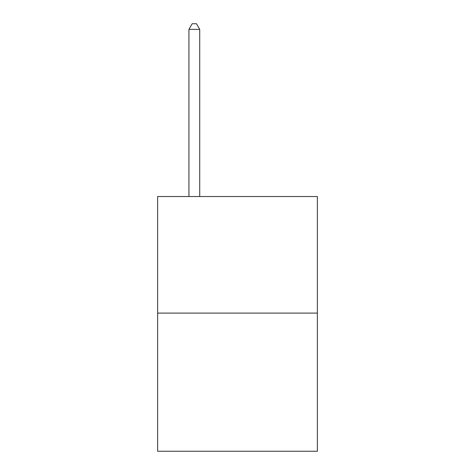 <?xml version="1.0" encoding="UTF-8"?>
<svg xmlns="http://www.w3.org/2000/svg" width="475" height="475" viewBox="0 0 475 475"><rect width="100%" height="100%" fill="white"/><g stroke="black" fill="none" stroke-linecap="round" stroke-linejoin="round"><path stroke-width="0.71" d="M317.371 313.096L317.371 196.531L157.629 196.531L157.629 451.25L317.371 451.25L317.371 313.096L157.629 313.096M199.726 196.531L199.726 29.361L188.931 29.361L188.931 196.531M188.931 29.361L192.167 23.75L196.484 23.75L199.726 29.361"/></g></svg>
